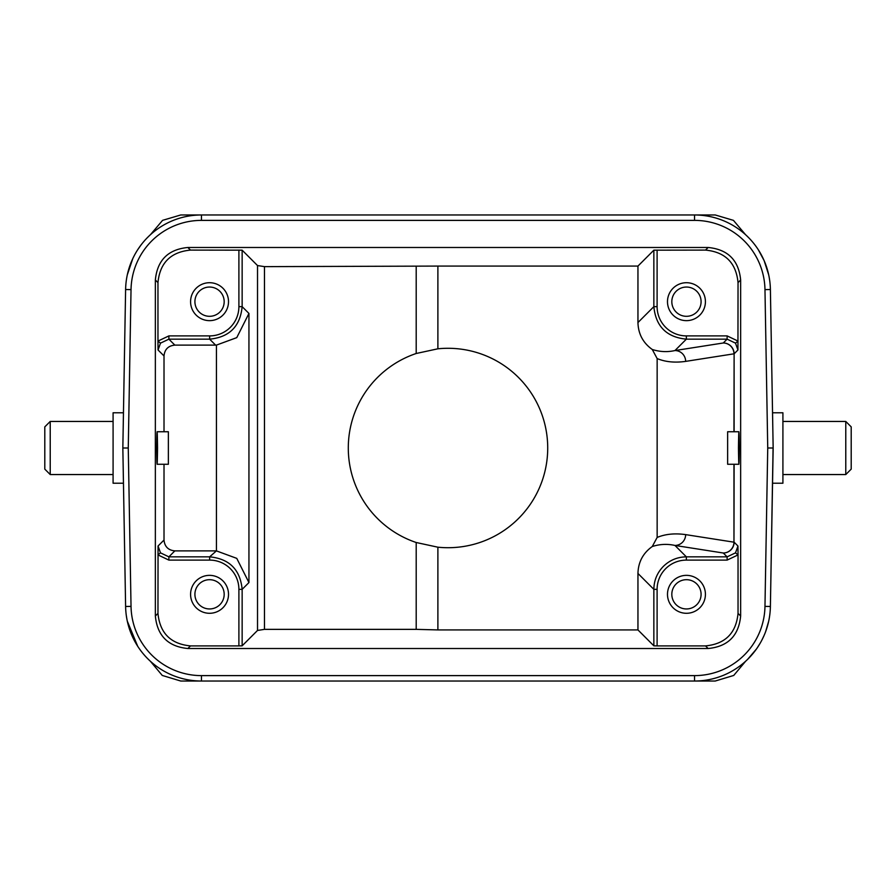 <?xml version="1.0" encoding="UTF-8"?>
<svg xmlns="http://www.w3.org/2000/svg" width="896" height="896" viewBox="0 0 896 896"><rect width="100%" height="100%" fill="white"/><g stroke="black" fill="none" stroke-linecap="round" stroke-linejoin="round"><path stroke-width="1.34" d="M773.08 448L770.392 606.48A75.869 75.869 0 0 1 694.534 681.027L180.746 681.027L162.254 675.438L150.405 661.282M770.403 289.901L773.158 448L772.542 412.776L782.914 412.776L782.914 483.224L772.542 483.224L773.158 448L772.834 466.928M694.534 675.618L201.466 675.618L201.466 681.027A75.869 75.869 0 0 1 125.608 606.48L122.842 448L125.608 289.52A75.869 75.869 0 0 1 201.466 214.973L694.534 214.973A75.869 75.869 0 0 1 770.392 289.52L773.158 448L770.392 606.48A75.869 75.869 0 0 1 694.534 681.027L694.534 675.618A70.448 70.448 0 0 0 764.971 606.39L770.392 606.48L770.302 609.134M772.576 481.499L772.542 483.224M745.651 661.226L743.915 662.771M746.514 660.43L748.955 658.034M751.173 655.648L753.2 653.274M753.402 653.027L754.947 651.056M755.037 650.944L756.717 648.626M757.131 648.032L758.251 646.341M759.651 644.101L760.928 641.883M762.082 639.699L764.109 635.421M765.61 631.714L768.69 621.208M769.082 619.259L769.429 617.322M770.347 608.093L770.392 606.659M521.158 681.027L715.254 681.027L733.746 675.438L745.595 661.282M149.475 660.419L147.034 658.022M144.816 655.626L142.789 653.262M142.453 652.848L141.187 651.235M140.941 650.91L139.25 648.592M137.715 646.307L127.299 621.13M126.896 619.181L126.28 615.328M125.653 608.07L125.608 606.749M123.424 414.501L123.458 412.776L113.086 412.776L113.086 483.224L123.458 483.224M122.92 443.184L123.166 429.072M122.92 448L128.262 448L131.029 289.61A70.448 70.448 0 0 1 201.466 220.382L694.534 220.382A70.448 70.448 0 0 1 764.971 289.61L767.738 448L764.971 606.39M201.432 214.973L180.723 214.973L162.579 220.349L150.427 234.707M437.886 547.198A99.714 99.714 0 0 0 547.714 448A99.714 99.714 0 0 0 437.886 348.802L416.203 353.494A99.714 99.714 0 0 0 416.203 542.506L437.886 547.198L437.886 629.922L637.952 629.922L637.952 573.451C638.266 562.094 643.037 553.112 652.277 546.504C659.837 544.107 667.397 543.76 674.968 545.451L723.285 553.011A10.842 10.685 98.9 0 0 733.97 542.181L685.653 534.621A10.842 10.685 -81.1 0 1 674.968 545.451L686.358 556.842L727.115 556.842L735.515 552.854L738.035 554.915L738.035 613.402C736.12 633.147 725.278 643.989 705.533 645.904L708.142 648.514L187.858 648.514L190.467 645.904C170.722 643.989 159.88 633.147 157.965 613.402L158.054 546.011L160.485 552.854L168.885 556.842L174.843 550.883C168.258 550.245 164.651 546.638 164.013 540.053L164.013 464.262M416.203 542.506L416.203 629.362L437.886 629.922M190.467 645.904L238.896 645.904L238.896 589.355L242.144 589.355L248.942 582.557L236.757 558.365L216.429 550.894L209.642 556.842C229.387 558.768 240.218 569.61 242.144 589.355L242.144 645.826L257.522 630.448L264.466 629.362L416.203 629.362M264.466 629.362L264.466 266.638L257.522 265.552L257.522 630.448M437.886 348.802L437.886 266.078L264.466 266.638M416.203 266.638L416.203 353.494M637.952 266.078L653.856 250.174L705.533 250.096C725.278 252.011 736.12 262.853 738.035 282.598L737.946 349.989L735.515 343.146L727.115 339.158L723.285 342.989L674.968 350.549C667.397 352.24 659.837 351.893 652.277 349.496C643.037 342.888 638.266 333.906 637.952 322.549L637.952 266.078L437.886 266.078M652.277 349.496L657.149 358.568C665.37 361.962 674.878 362.902 685.653 361.379L733.97 353.819A10.842 10.685 81.1 0 0 723.285 342.989A10.842 10.83 -135 0 1 734.115 353.819L733.97 431.738M652.277 546.504L657.149 537.432L657.149 358.568M708.142 648.514C727.888 646.598 738.73 635.768 740.645 616.011L740.645 279.989C738.73 260.232 727.888 249.402 708.142 247.486L187.858 247.486C168.112 249.402 157.27 260.232 155.355 279.989L155.355 616.011C157.27 635.768 168.112 646.598 187.858 648.514M209.642 335.899L209.642 339.158C229.387 337.232 240.218 326.39 242.144 306.645L238.896 306.645A29.254 29.254 137 0 1 209.642 335.899L168.885 335.899L157.965 341.085L157.965 282.598C159.88 262.853 170.722 252.011 190.467 250.096L242.144 250.174L257.522 265.552M190.579 301.672A18.973 18.973 0 0 0 209.552 320.645A18.973 18.973 0 0 0 228.514 301.672A18.973 18.973 0 0 0 209.552 282.71A18.973 18.973 0 0 0 190.579 301.672L190.579 301.672A18.973 18.973 0 0 1 209.552 282.71A18.973 18.973 0 0 1 228.514 301.672A18.973 18.973 0 0 1 209.552 320.645M160.485 343.146L157.965 341.085L158.054 349.989L160.485 343.146L168.885 339.158L168.885 335.899M164.013 431.738L164.013 355.947C164.651 349.362 168.258 345.755 174.843 345.117L216.429 345.106L236.757 337.635L248.942 313.443L248.942 582.557M215.6 550.883L174.843 550.883M157.539 448C157.259 468.978 156.968 468.978 156.688 448C156.968 427.022 157.259 427.022 157.539 448M160.485 552.854L157.965 554.915L168.885 560.101L168.885 556.842L209.642 556.842L209.642 560.101A29.254 29.254 -42.7 0 1 238.896 589.355M190.579 594.328A18.973 18.973 0 0 0 209.552 613.29A18.973 18.973 0 0 0 228.514 594.328A18.973 18.973 0 0 0 209.552 575.355A18.973 18.973 0 0 0 190.579 594.328M242.144 645.826L238.896 645.904M637.952 629.922L653.856 645.826L653.856 589.355C653.979 580.429 657.16 572.768 663.376 566.373C669.771 560.157 677.432 556.976 686.358 556.842L686.358 560.101L727.115 560.101L738.035 554.915L737.946 546.011L735.515 552.854M637.952 573.451L653.856 589.355L657.104 589.355L657.104 645.904L653.856 645.826M657.104 645.904L705.533 645.904M667.486 594.328A18.973 18.973 0 0 0 686.448 613.29A18.973 18.973 0 0 0 705.421 594.328A18.973 18.973 0 0 0 686.448 575.355A18.973 18.973 0 0 0 667.486 594.328M657.149 537.432C665.392 534.038 674.89 533.098 685.653 534.621M737.946 546.011L734.115 542.181A10.842 10.83 -45 0 1 723.285 553.011L727.115 556.842L727.115 560.101M657.104 250.096L657.104 306.645L653.856 306.645C655.782 326.39 666.613 337.232 686.358 339.158L674.968 350.549A10.842 10.685 -98.9 0 1 685.653 361.379M735.515 343.146L738.035 341.085L727.115 335.899L686.347 335.899A29.254 29.254 137.2 0 1 657.104 306.645M667.486 301.672A18.973 18.973 0 0 0 686.448 320.645A18.973 18.973 0 0 0 705.421 301.672A18.973 18.973 0 0 0 686.448 282.71A18.973 18.973 0 0 0 667.486 301.672M738.461 448C738.741 427.022 739.032 427.022 739.312 448C739.032 468.978 738.741 468.978 738.461 448M773.158 448L767.738 448M149.486 235.57L147.045 237.966M144.827 240.352L142.8 242.715M142.621 242.939L141.053 244.944M140.963 245.056L137.749 249.648M136.349 251.899L135.072 254.106M133.918 256.29L132.978 258.205M132.854 258.451L127.31 274.792M126.918 276.741L126.571 278.678M125.653 287.907L125.608 289.52L131.029 289.61M494.066 214.973L521.158 214.973M745.573 234.707L733.432 220.36L715.277 214.973L694.568 214.973M606.066 214.973L677.824 214.973M746.525 235.581L748.955 237.978M751.184 240.363L753.211 242.738M753.547 243.152L754.802 244.742M755.059 245.078L756.739 247.397M758.274 249.682L764.131 260.624M764.165 260.702L768.701 274.859M769.104 276.808L769.72 280.672M770.347 287.93L770.392 289.442M738.886 431.738L727.642 431.738L727.642 464.262L738.886 464.262M701.086 301.672A14.627 14.627 0 0 0 686.448 287.045A14.627 14.627 0 0 0 671.821 301.672A14.627 14.627 0 0 0 686.448 316.31A14.627 14.627 0 0 0 701.086 301.672M671.821 594.328A14.627 14.627 0 0 0 686.448 608.955A14.627 14.627 0 0 0 701.086 594.328A14.627 14.627 0 0 0 686.448 579.69A14.627 14.627 0 0 0 671.821 594.328M224.179 594.328A14.627 14.627 0 0 0 209.552 579.69A14.627 14.627 0 0 0 194.914 594.328A14.627 14.627 0 0 0 209.552 608.955A14.627 14.627 0 0 0 224.179 594.328M157.114 464.262L168.358 464.262L168.358 431.738L157.114 431.738M224.179 301.672A14.627 14.627 0 0 0 209.552 287.045A14.627 14.627 0 0 0 194.914 301.672A14.627 14.627 0 0 0 209.552 316.31A14.627 14.627 0 0 0 224.179 301.672M50.221 474.555L44.8 469.134L44.8 426.866L50.221 421.445L50.221 474.555L113.086 474.555M845.779 421.445L851.2 426.866L851.2 469.134L845.779 474.555L845.779 421.445L782.914 421.445M770.314 289.52L764.971 289.61M201.466 681.027A75.869 75.869 0 0 1 125.608 606.48L131.029 606.39L128.262 448M190.467 250.096L187.858 247.486M708.142 247.486L705.533 250.096M155.355 279.989L157.965 282.598M238.896 306.656L238.896 250.096M158.054 349.989L164.013 355.947M174.843 345.117L168.885 339.158L209.642 339.158L215.6 345.117M216.429 550.894L216.429 345.106M164.013 540.053L158.054 546.011M157.965 613.402L155.355 616.011M209.642 560.101L168.885 560.101M740.645 616.011L738.035 613.402M657.104 589.344A29.254 29.254 -43.4 0 1 686.358 560.101M733.97 464.262L733.97 542.181L734.115 464.262M737.946 349.989L734.115 353.819L734.115 431.738M653.856 250.174L653.856 306.645L637.952 322.549M727.115 335.899L727.115 339.158L686.358 339.158L686.358 335.899M738.035 282.598L740.645 279.989M201.466 675.618A70.448 70.448 0 0 1 131.029 606.39M694.534 220.382L694.534 214.973M201.466 214.973L201.466 220.382M248.942 313.443L242.144 306.645L242.144 250.174M770.045 612.55L769.653 615.843M769.238 618.408L768.936 620.054M768.466 622.227L767.76 625.038M767.01 627.603L766.427 629.395M765.755 631.299L764.792 633.819M763.806 636.115L763.056 637.739M762.328 639.229L761.13 641.514M760.346 642.925L757.008 648.211M756.392 649.096L747.611 659.378M113.086 421.445L50.221 421.445M782.914 474.555L845.779 474.555"/></g></svg>

